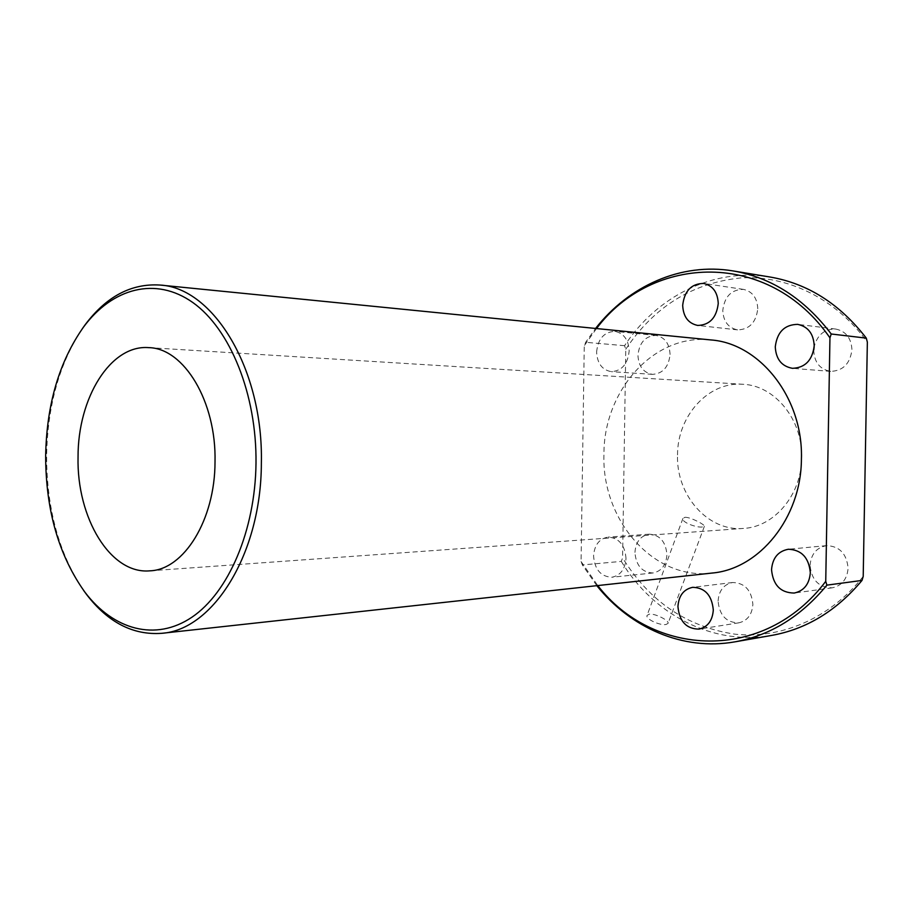 <?xml version="1.0" encoding="UTF-8"?>
<svg xmlns="http://www.w3.org/2000/svg" width="913" height="913" viewBox="0 0 913 913"><rect width="100%" height="100%" fill="white"/><g stroke="black" fill="none" stroke-linecap="round" stroke-linejoin="round"><path stroke-width="0.68" stroke-dasharray="4.57 3.42" d="M666.056 624.481L668.065 623.385C669.537 620.669 655.009 613.194 649.2 614.164L647.066 615.442C645.206 619.025 660.179 625.793 666.056 624.481M685.035 517.294C690.662 517.055 705.384 524.929 704.391 526.31L702.519 526.972C696.687 527.965 681.018 522.11 682.947 518.39L685.035 517.294M813.791 349.93L813.757 350.683C814.442 362.587 820.079 369.491 830.67 371.386C843.121 370.815 850.208 363.591 851.932 349.69C851.281 338.095 845.883 331.214 835.737 329.057C824.61 328.851 817.42 334.717 814.179 346.655M757.767 308.777C757.231 297.992 752.483 291.532 743.513 289.387C731.416 289.444 724.511 296.451 722.788 310.42C723.347 321.444 728.277 327.927 737.59 329.878C749.345 329.536 756.067 322.506 757.767 308.777M596.611 351.973C598.015 338.769 604.098 331.91 614.848 331.373C623.784 333.199 628.555 339.75 629.171 351.037C627.767 364.047 621.833 370.918 611.356 371.659C602.146 370.016 597.228 363.454 596.611 351.973M670.074 354.461C669.469 343.55 664.767 337.217 655.956 335.436C645.343 335.927 639.34 342.546 637.947 355.305C638.564 366.398 643.414 372.744 652.498 374.353C662.838 373.645 668.693 367.026 670.074 354.461M810.082 565.364C811.052 554.077 816.553 547.503 826.607 545.632C839.538 546.179 846.693 553.689 848.097 568.171C847.173 579.162 841.9 585.701 832.291 587.812C818.938 587.63 811.531 580.143 810.082 565.364M718.086 601.062C718.908 590.574 723.758 584.388 732.637 582.517C744.746 582.882 751.49 590.163 752.883 604.36C752.084 614.62 747.416 620.772 738.857 622.826C726.428 622.746 719.501 615.488 718.086 601.062M626.01 558.436C624.891 545.004 618.946 537.883 608.161 537.084C599.305 538.636 594.443 544.924 593.564 555.926C594.694 569.552 600.788 576.651 611.847 577.244C620.418 575.521 625.143 569.256 626.01 558.436M634.934 552.411C635.802 541.774 640.595 535.691 649.337 534.173C659.973 534.938 665.839 541.797 666.935 554.773C666.079 565.227 661.423 571.287 652.966 572.976C642.056 572.428 636.041 565.569 634.934 552.411M83.574 590.391C58.98 553.609 46.654 508.724 46.62 455.724C47.499 405.84 59.391 363.5 82.307 328.726M711.923 573.067C653.183 580.52 601.519 519.68 603.938 454.275C603.584 390.798 653.799 333.325 710.793 339.933M677.526 454.936C677.378 416.123 708.157 381.463 742.783 384.27C774.612 385.32 802.949 419.638 801.66 457.904C801.591 494.846 774.178 527.029 743.49 528.422C707.746 531.72 676.054 494.972 677.526 454.936M769.944 277.004C713.053 267.429 656.595 296.668 624.56 345.696L625.77 349.223L622.598 557.877L621.285 561.392L582.368 564.953L581.079 561.563L584.263 345.707L585.655 342.284L595.573 328.452M625.77 349.223C653.993 306.768 692.294 283.007 740.648 277.94C786.938 275.075 835.578 298.163 867.35 342.09M863.207 576.457C829.997 618.626 780.809 639.191 734.817 634.158C686.861 626.866 649.451 601.439 622.598 557.877M596.509 328.543L584.263 345.707M581.079 561.563L597.753 585.564M621.285 561.392C653.092 614.05 712.231 646.05 771.679 635.414M596.828 585.667L582.368 564.953M624.56 345.696L585.655 342.284M704.391 526.31L668.065 623.385M835.737 329.057L797.688 324.366M743.513 289.387L703.74 283.452M655.956 335.436L614.848 331.373M826.607 545.632L788.387 549.249M732.637 582.517L692.716 587.321M649.337 534.173L608.161 537.084M148.785 347.636L742.783 384.27M149.88 570.83L743.49 528.422M652.966 572.976L611.847 577.244M738.857 622.826L699.05 629.114M832.291 587.812L794.196 593.051M652.498 374.353L611.356 371.659M737.59 329.878L697.726 325.439M830.67 371.386L792.518 368.327M682.947 518.39L647.066 615.442"/><path stroke-width="1.37" d="M775.274 346.872C777.066 332.115 784.541 324.617 797.688 324.366C808.039 326.58 813.54 333.713 814.202 345.765C812.456 360.201 805.22 367.722 792.518 368.327C781.722 366.375 775.97 359.22 775.274 346.872M814.179 346.655L813.791 349.93M682.684 305.307C684.43 290.825 691.449 283.544 703.74 283.452C712.859 285.643 717.698 292.331 718.246 303.515C716.522 317.747 709.675 325.062 697.726 325.439C688.265 323.43 683.244 316.731 682.684 305.307M810.322 572.702C808.884 557.66 801.58 549.843 788.387 549.249C778.138 551.167 772.524 557.98 771.542 569.701C773.026 585.039 780.569 592.834 794.196 593.051C803.999 590.894 809.375 584.103 810.322 572.702M713.304 610.01C711.889 595.299 705.03 587.732 692.716 587.321C683.689 589.239 678.758 595.63 677.937 606.506C679.375 621.456 686.405 628.989 699.05 629.114C707.735 627.014 712.494 620.646 713.304 610.01M45.65 455.804C45.753 510.276 58.831 555.72 84.886 592.138C113.383 629.776 155.404 641.885 191.947 617.199C228.398 592.571 255.241 530.658 256.005 463.256C256.827 394.268 230.099 328.965 192.883 302.568C155.564 276.08 112.356 288.154 83.597 326.968C59.254 361.457 46.609 404.402 45.65 455.804M82.307 328.726L85.274 324.583C106.433 296.44 131.358 283.258 160.037 285.05C213.391 287.721 263.526 369.503 261.358 463.325C261.278 553.769 213.128 630.004 161.738 633.314C133.07 635.38 108.019 622.449 86.587 594.511L83.574 590.391M160.037 285.05L710.793 339.933C759.742 343.311 803.417 397.931 801.409 459.102C801.249 518.082 759.068 569.221 711.923 573.067L161.738 633.314M78.05 456.945C77.81 398.079 110.484 344.441 148.785 347.636C183.924 348.207 216.427 401.446 215.023 461.807C215.034 520.079 183.775 569.815 149.88 570.83C110.359 574.574 76.578 517.66 78.05 456.945M595.573 328.452C628.76 286.043 680.858 262.191 733.105 270.933C771.462 277.506 804.17 298.528 831.229 333.998L866.289 338.13L867.35 342.09L863.207 576.457L862.009 580.428L826.893 585.142C800.918 616.595 770.264 635.505 734.908 641.85C682.753 651.095 630.427 627.756 596.828 585.667M597.753 585.564C652.475 656.721 763.793 663.671 825.74 581.341L829.951 337.844C768.78 249.135 652.065 254.316 596.509 328.543M734.908 641.85L771.679 635.414C806.441 629.171 836.559 610.843 862.009 580.428M866.289 338.13C839.766 303.846 807.651 283.464 769.944 277.004L733.105 270.933M831.229 333.998L829.951 337.844M825.74 581.341L826.893 585.142M84.886 592.138L86.587 594.511M83.597 326.968L85.274 324.583"/></g></svg>
